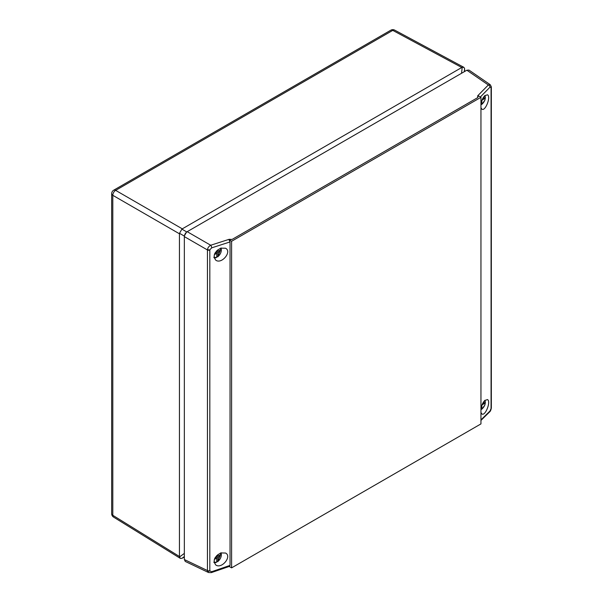 <?xml version="1.0" encoding="UTF-8"?>
<svg xmlns="http://www.w3.org/2000/svg" width="603" height="603" viewBox="0 0 603 603"><rect width="100%" height="100%" fill="white"/><g stroke="black" fill="none" stroke-linecap="round" stroke-linejoin="round"><path stroke-width="0.9" d="M466.858 70.219L468.961 70.076L490.179 84.654L488.324 84.97L466.858 70.219L187.201 231.68L210.703 245.248A2.02 0.837 72.1 0 1 211.645 247.863L230.037 241.939L229.027 239.79L232.125 239.406L477.712 97.618L478.383 95.832L480.953 97.317L480.953 423.901L231.605 567.86L229.178 566.466M229.359 239.67A2.02 0.837 72.1 0 0 229.095 239.323L210.703 245.248C208.977 246.175 207.907 247.584 207.492 249.476A2.02 1.033 8.6 0 0 209.836 249.861A1.922 1.357 -45 0 0 209.821 250.102A2.02 1.168 180 0 1 207.447 249.951L184.345 236.617C184.518 234.522 185.468 232.871 187.201 231.68M184.345 236.617L184.345 559.539L207.447 570.559A3.987 2.593 124.8 0 0 207.492 571.018L208.54 572.533L185.279 561.438L184.345 559.539M230.037 565.388L211.645 571.727A2.02 0.807 71 0 1 211.299 572.624L229.494 566.353L230.037 565.388L230.037 241.939M231.605 567.86L231.605 241.275L229.027 239.79M231.605 241.275L480.953 97.317M211.299 572.624L208.54 572.533M207.492 249.476A3.987 2.495 127 0 0 207.447 249.951L207.447 570.559A2.02 1.168 0 0 0 209.821 570.709A1.922 1.357 -45 0 0 209.836 570.935A2.02 1.274 -9.5 0 1 207.492 571.018M491.061 408.337A2.02 1.168 0 0 0 491.332 407.756L491.332 87.149A2.02 1.168 180 0 1 491.061 87.729L491.061 408.337A1.922 0.784 -71.6 0 1 491.053 408.578A2.02 0.942 4.8 0 0 491.317 408.163A2.02 0.942 4.8 0 0 491.294 407.982M490.179 84.654L491.309 86.719A2.02 1.364 -5.8 0 1 491.053 87.503L490.005 87.156A2.02 1.41 -135.5 0 0 488.324 84.97L477.704 95.787A2.02 1.41 44.5 0 1 478.171 96.02M480.953 103.784C481.631 100.399 482.89 97.716 484.737 95.741L487.435 94.784C491.279 96.382 485.302 111.766 481.857 109.158L480.953 107.696M220.773 248.135C214.231 251.903 212.588 255.943 215.859 260.255C221.829 264.461 232.328 251.406 225.514 248.24L220.773 248.135M480.953 408.578C481.631 405.193 482.89 402.51 484.737 400.535L487.435 399.578C491.279 401.176 485.302 416.56 481.857 413.952L480.953 412.497M220.773 552.928C214.231 556.697 212.588 560.737 215.859 565.049C221.829 569.262 232.328 556.2 225.514 553.034L220.773 552.928M491.302 86.953A2.02 1.168 180 0 1 491.332 87.141L491.309 86.719M480.953 420.427L489.666 411.872A2.02 1.44 -134.4 0 0 490.005 411.02L480.953 419.892M186.493 232.185L184.435 235.758M184.345 276.687L184.345 512.806M442.082 84.526L206.203 220.706M182.294 228.846L461.777 67.491L392.764 30.384L115.655 190.367L182.294 228.846L181.902 229.132L186.779 231.951M179.438 556.501L179.438 233.783L112.799 195.312L112.799 515.294L179.438 556.501L179.498 556.984L184.345 553.396M184.345 556.968L181.902 558.37L180.395 558.423L179.498 556.984M461.536 73.295L462.215 67.295L463.911 67.355L464.619 68.682L464.627 71.508M462.215 67.295L461.777 67.491M184.375 236.12L179.498 233.301L179.438 233.783M179.498 233.301L181.902 229.132M216.733 256.524L217.879 256.637A5.706 3.294 120 0 0 220.871 248.104M214.97 253.109L216.733 252.024L216.733 250.727M214.02 256.953A5.706 3.294 120 0 0 216.733 257.3L216.733 253.343L214.525 254.534L214.525 254.067M217.879 249.717L217.879 251.368L220.087 250.17L220.087 251.323L217.879 252.68L217.879 256.637M216.748 250.712L217.879 251.368M219.055 250.727L220.087 251.323M217.125 250.931L216.733 251.172M216.733 252.024L217.879 252.68M215.633 252.702L216.733 253.343M216.025 252.461L216.025 252.928M216.733 257.3L213.861 257.647M216.733 561.318L217.879 561.431A5.706 3.294 120 0 0 220.871 552.898M214.97 557.903L216.733 556.818L216.733 555.521L217.879 556.162L220.087 554.964L220.087 556.117L217.879 557.474L217.879 561.431M214.02 561.747A5.706 3.294 120 0 0 216.733 562.094L216.733 558.137L214.525 559.328L214.525 558.86M217.879 554.511L217.879 556.162M219.055 555.521L220.087 556.117M217.125 555.725L216.733 555.966M216.733 556.818L217.879 557.474M215.633 557.496L216.733 558.137M216.025 557.255L216.025 557.722M216.733 562.094L213.861 562.448M480.953 409.053L481.835 409.038A5.706 3.294 120 0 0 484.804 400.467M481.835 405.374L481.835 409.038M482.792 403.249L484.051 402.57L484.051 403.724L481.985 404.99M483.018 403.128L484.051 403.724M480.953 104.259L481.835 104.244A5.706 3.294 120 0 0 484.804 95.673M481.835 100.573L481.835 104.244M482.792 98.455L484.051 97.776L484.051 98.93L481.985 100.196M483.018 98.334L484.051 98.93M229.095 239.323L232.125 239.406M209.836 249.861L211.645 247.863M211.645 571.727L209.836 570.935M209.821 250.102L209.821 570.709M490.005 87.156L480.372 96.977M491.053 408.578L490.005 411.02M477.712 97.618L477.704 95.787M464.619 68.682L464.28 71.712M184.345 556.561L181.902 558.37M111.668 513.673A4.033 4.033 0 0 0 113.583 517.11A4.033 2.329 -58.3 0 1 112.799 515.294A4.033 2.329 180 0 1 111.668 513.673L111.668 193.691A4.033 2.329 0 0 0 112.799 195.312A4.033 2.412 -60 0 1 115.655 190.367A4.033 2.329 60 0 0 113.688 190.201A4.033 4.033 0 0 0 111.668 193.691M113.688 190.201L390.797 30.21A4.033 2.329 60 0 1 392.764 30.384A4.033 2.329 -61.7 0 1 394.731 30.15L463.911 67.355M216.334 257.564A6.316 3.648 -60 0 1 214.133 257.76M216.334 562.358A6.316 3.648 -60 0 1 214.133 562.554M489.666 411.872C490.345 411.397 490.895 410.161 491.309 408.163L491.332 407.756M113.583 517.11L180.395 558.423M394.731 30.15A4.033 4.033 0 0 0 390.797 30.21M217.781 256.901L221.195 248.006M217.781 561.695L221.195 552.8M481.744 409.294L484.948 404.892L485.076 400.226M481.744 104.5L484.948 100.098L485.076 95.432"/></g></svg>
